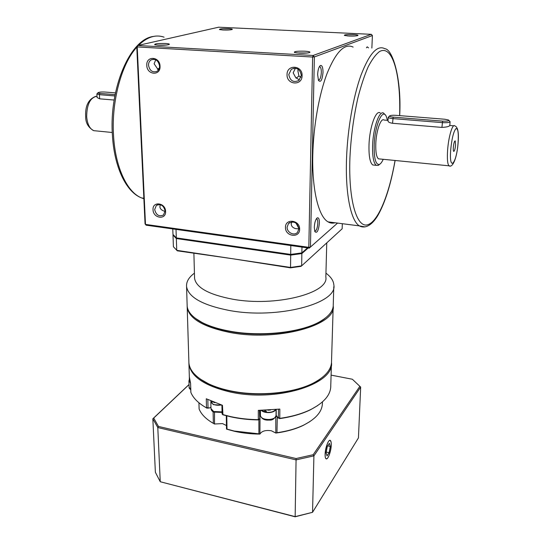 <?xml version="1.0" encoding="UTF-8"?>
<svg xmlns="http://www.w3.org/2000/svg" width="544" height="544" viewBox="0 0 544 544"><rect width="100%" height="100%" fill="white"/><g stroke="black" fill="none" stroke-linecap="round" stroke-linejoin="round"><path stroke-width="0.82" d="M453.349 147.268C453.2 149.539 453.308 150.912 453.689 151.388C454.485 151.327 455.11 149.212 455.566 145.037L455.219 140.896C454.424 140.944 453.798 143.065 453.349 147.268M387.457 120.333L386.396 116.756C382.847 107.188 374.864 124.896 374.197 144.765C373.946 158.583 375.72 165.111 379.522 164.349C380.766 163.717 381.997 162.037 383.207 159.304M379.705 164.254L378.264 165.43L376.23 165.322C373.504 162.989 372.307 156.189 372.626 144.915C373.238 127.371 379.576 109.732 383.751 113.227L385.07 114.764M448.895 120.38L450.085 121.659C449.528 122.55 446.916 122.869 442.252 122.624L392.782 118.592C389.966 118.327 388.436 117.898 388.198 117.314L388.015 121.074C388.219 122.094 389.728 122.835 392.537 123.284L441.912 127.405C446.597 127.153 449.228 126.507 449.806 125.467L453.75 125.793M388.049 120.38L384.057 120.047C380.943 117.463 376.264 130.58 375.795 143.589C375.544 151.994 376.428 157.08 378.454 158.834L379.828 158.97M380.208 112.941C375.965 109.453 369.594 127.058 369.016 144.575C368.71 155.836 369.934 162.629 372.701 164.961L374.571 165.152M334.995 222.754C332.602 223.482 330.29 223.183 328.059 221.87C318.709 216.764 311.97 190.434 312.786 155.298C313.378 126.432 319.042 94.35 327.209 73.127C336.063 51.687 344.706 43.003 353.131 47.083M222.986 30.002L219.456 29.553C219.354 28.866 222.394 28.58 228.582 28.689C231.452 28.852 232.662 29.111 232.22 29.471C230.622 29.961 227.542 30.144 222.986 30.002M228.936 29.961L222.68 29.988M158.222 45.2L154.693 44.71C154.469 43.758 158.08 43.357 165.519 43.486C168.592 43.69 169.823 44.016 169.218 44.465C167.158 45.132 163.492 45.376 158.222 45.2M166.484 45.023L157.359 45.145M299.166 53.142L294.433 52.455C293.835 51.449 297.296 51.027 304.824 51.197C308.849 51.469 310.488 51.898 309.747 52.482C307.836 53.122 304.314 53.339 299.166 53.142M307.224 52.999L296.786 52.938M348.962 36.033L344.406 35.442C344.06 34.721 346.997 34.428 353.226 34.564C356.857 34.775 358.414 35.102 357.898 35.544C356.415 36.02 353.43 36.183 348.962 36.033M354.817 36.013L347.351 35.924M160.038 66.252C160.704 76.126 146.88 75.133 146.792 65.375C146.023 55.529 159.97 56.372 160.038 66.252M148.519 65.28C149.668 70.727 152.47 72.767 156.93 71.386C158.692 70.244 159.562 68.456 159.548 66.008C158.44 60.588 155.659 58.528 151.218 59.826C149.396 60.969 148.498 62.784 148.519 65.28M302.09 75.636C302.253 86.122 286.566 84.993 287.048 74.637C286.756 64.178 302.607 65.137 302.09 75.636M288.789 74.528C290.095 80.893 293.461 82.872 298.894 80.464L301.308 75.358C300.057 69.04 296.725 67.021 291.312 69.299L288.789 74.528M165.587 211.412C166.199 220.245 153.102 218.436 153.041 209.746C152.327 200.926 165.539 202.62 165.587 211.412M154.666 209.562C156.108 215.091 159.045 216.906 163.472 215.009L165.118 210.95C163.703 205.435 160.786 203.599 156.352 205.435L154.666 209.562M299.628 229.242C299.792 238.551 285.029 236.518 285.478 227.358C285.199 218.062 300.104 219.966 299.628 229.242M287.116 227.154C286.804 232.553 294.338 236.273 297.554 232.281L298.894 228.718C297.221 222.333 293.76 220.592 288.517 223.489L287.116 227.154M323.02 72.372C322.238 80.158 320.722 82.831 318.464 80.383L317.648 74.644C317.886 69.945 318.784 66.905 320.334 65.532C322.062 65.028 322.959 67.313 323.02 72.372M318.356 80.131C319.994 80.009 320.987 77.459 321.334 72.481C321.348 69.38 320.878 67.47 319.926 66.735L319.369 66.654M319.403 223.067C318.532 230.778 317.016 233.621 314.847 231.601L314.289 227.365C314.595 222.469 315.595 219.3 317.295 217.852C318.682 217.457 319.382 219.198 319.403 223.067M314.704 231.214C316.37 230.908 317.404 228.256 317.805 223.264C317.832 220.918 317.478 219.47 316.758 218.926L316.35 218.831M158.399 70.04L154.115 63.777L155.761 59.799M157.4 69.21L159.283 68.231M299.241 79.914L295.603 77.384L293.162 72.828L295.453 68.184M296.072 78.193L298.935 76.038L301.029 77.234M165.118 211.33L164.417 211.188C161.527 210.297 160.018 208.794 159.895 206.693L160.317 204.68M298.085 69.149L297.901 70.978L298.935 76.038M296.045 223.128L298.894 228.562M298.894 228.847L295.535 228.623C292.692 227.705 291.264 226.141 291.251 223.924L291.734 221.898M114.866 95.941L99.409 94.676L96.88 93.99L97.097 97.532L99.668 98.831L114.152 100.042M307.537 247.887L301.866 252.878L290.7 254.422L290.809 245.534M301.866 252.878L301.968 247.098M301.451 252.946L301.859 253.565L290.686 255.109L290.7 254.422L176.31 237.891L176.018 229.384M176.31 237.891L172.965 234.423L172.774 228.929M371.872 48.069L372.402 35.55L314.364 56.943L310.447 247.098L308.822 247.323L309.237 248.125L146.132 225.182L145.486 224.4L308.822 247.323L312.616 57.038L137.224 46.92L145.486 224.4L145.058 223.924L136.768 46.716L137.802 45.492L313.113 55.481L371.348 34.326L218.64 27.2L137.802 45.492L137.224 46.92L136.768 46.716M366.438 47.784L367.207 46.825L368.574 47.892M309.237 248.125L337.566 223.088M313.113 55.481L312.616 57.038L314.364 56.943L313.113 55.481M371.348 34.326L372.402 35.55M146.132 225.182L145.058 223.924M96.88 93.99L97.913 92.786M115.464 92.881L104.672 92.018C101.612 91.868 99.409 92.079 98.056 92.636C97.634 92.99 98.267 93.248 99.94 93.412L115.11 94.636M388.198 117.314L389.531 116.001M442.626 121.128C447.304 121.305 449.276 120.931 448.548 120L444.849 119.245L395.821 115.321C392.958 115.144 390.939 115.301 389.769 115.784C389.089 116.368 390.225 116.817 393.176 117.13L442.626 121.128L441.912 127.405M308.19 247.976L301.859 253.565L301.648 265.846L342.149 228.793L342.319 223.693M176.718 237.952L176.331 238.551L172.992 235.076L173.271 234.824M290.537 267.845L232.186 258.672L290.537 267.444L301.648 265.846L301.05 266.336L290.537 267.845L290.686 255.109L176.331 238.551L176.739 250.342L232.186 258.672L177.317 250.818L173.407 246.758L172.992 235.076M229.629 331.452C219.15 329.501 210.378 326.767 203.32 323.258L195.412 318.356C202.885 324.163 214.295 328.528 229.629 331.452C264.058 338.157 309.475 331.534 324.972 318.356L319.682 321.871C301.206 332.86 260.59 337.409 229.629 331.452M187.122 304.62L187.17 306.224C187.83 312.283 193.032 317.812 202.769 322.823C209.889 326.366 218.742 329.12 229.323 331.085C260.59 337.096 301.621 332.506 320.253 321.422C329.161 316.207 333.499 310.59 333.254 304.558L333.805 286.688M194.541 277.046L194.575 278.392C196.241 287.708 208.93 294.644 232.648 299.2C275.543 307.122 329.324 293.134 325.836 276.998L326.767 242.862M194.432 273.163C188.802 277.318 186.184 281.812 186.572 286.634C188.408 297.235 202.572 305.17 229.058 310.427C277.324 319.614 337.817 303.457 333.86 285.036C333.56 280.792 330.922 276.835 325.944 273.163M275.992 416.106L276.345 415.711L276.787 416.031L278.032 418.016L278.385 417.574L278.453 409.265M259.461 410.387L259.685 417.778M226.8 415.888L226.998 429.114L226.508 429.121L234.457 431.29C242.522 433.112 251.015 434.037 259.93 434.078L258.896 433.84L258.89 419.825M214.506 412.325L214.506 424.048L213.343 423.348L213.105 411.706M210.943 407.266L208.91 408.136L206.496 407.891L206.285 398.772L222.448 405.3L222.952 414.814L222.584 414.562M259.529 419.138L258.312 419.676C248.547 419.533 239.258 418.492 230.445 416.554L222.605 414.528L222.074 413.841M207.835 399.588L208.012 407.524L206.502 407.898M198.948 402.791L199.118 408.891M189.332 376.829L190.604 383.54L190.869 392.231M214.737 423.987L222.544 423.599L226.44 425.551M277.277 416.806L276.971 432.711L275.808 433.078L275.781 416.799M260.005 417.479L259.93 434.078M259.468 418.724L258.312 419.676L258.305 410.373L279.84 409.088L279.772 418.37L278.032 418.016M279.759 418.37L278.385 417.574M260.005 433.949C261.888 431.004 265.662 429.944 271.347 430.766L275.672 432.963M200.294 379.08C207.645 384.329 217.682 388.328 230.404 391.075C261.712 397.997 302.858 392.204 320.09 379.08L313.63 383.024C294.243 393.496 258.176 397.14 230.404 391.075C222.564 389.416 215.655 387.206 209.678 384.452L200.294 379.08M331.5 362.617C334.512 384.139 276.352 402.621 230.126 391.972C204.524 385.832 190.801 376.536 188.945 364.092L188.884 362.617M258.346 419.92C248.676 419.784 239.469 418.751 230.738 416.833L222.952 414.814M309.903 421.6L303.321 425.36C295.576 429.094 286.402 431.664 275.808 433.078M276.971 432.711C287.28 431.249 296.222 428.692 303.79 425.041C316.336 418.635 322.544 411.155 322.415 402.594L322.436 401.928M190.876 392.442C193.208 398.147 198.41 403.294 206.496 407.891M317.716 405.559L310.624 409.686C302.008 413.936 291.652 416.915 279.562 418.628M279.772 418.37C291.972 416.643 302.423 413.63 311.12 409.346C324.38 402.438 330.936 394.502 330.772 385.546L331.432 364.16M199.118 409.02C201.253 414.338 205.992 419.111 213.343 423.348M226.998 429.114L234.172 431.032L258.896 433.84M276.189 415.813L276.236 409.523M189.054 384.588L153.714 418.057L158.467 426.442L296.092 458.538L295.154 516.8L160.249 481.739L295.154 516.63L312.548 512.312L358.442 437.906L360.665 387.083L352.362 379.243L331.092 375.122M360.665 387.083L313.908 455.872L312.548 512.312L295.154 516.8M153.714 418.057L152.844 418.785L155.373 472.26L160.249 481.739L157.794 427.55L152.844 418.785L189.047 384.499M296.092 458.538L313.181 454.709L313.908 455.872L296.065 459.884L157.794 427.55L158.467 426.442M313.181 454.709L359.836 386.349M325.115 454.281C325.06 456.756 325.373 458.259 326.053 458.782C327.801 460.285 331.16 451.289 331.255 444.985C331.316 442.483 330.997 440.96 330.31 440.422C328.603 438.886 325.196 447.889 325.115 454.281M189.373 378.134L189.468 379.386M189.353 380.671L190.108 382.174M211.725 401.431L212.248 403.628C214.39 405.137 217.301 405.6 220.986 405.028L221.313 404.96M211.269 401.778L211.664 403.002L212.058 402.927M211.664 403.002L211.405 401.288M212.806 401.894L214.826 402.716M265.594 410.292L266.75 412.298C270.592 412.57 273.367 411.842 275.087 410.115L275.42 409.612M261.712 410.38L265.377 412.08L266.104 411.21M265.377 412.08L264.486 410.326M267.838 410.19L270.531 410.033M189.319 379.61L188.938 380.888L190.284 382.697M210.977 401.105L210.834 402.016L213.486 404.682L221.762 405.096M261.215 410.38C262.97 411.964 265.649 412.699 269.253 412.583C272.748 412.277 274.972 411.271 275.903 409.564M327.026 455.913L329.106 452.73L330.283 446.454L329.399 443.285L327.304 446.42L326.114 452.764L327.026 455.913M326.244 452.084L329.106 452.73M327.672 445.869L330.283 446.454M329.929 440.443C326.815 439.844 323.136 459.333 326.488 458.762L326.794 458.687C329.338 457.953 332.384 444.74 330.813 441.34L329.929 440.443M333.227 306.02C336.607 325.251 276.882 341.911 229.344 332.357C203.096 326.849 189.047 318.539 187.204 307.428L187.15 306.02M188.856 361.141L188.911 362.943C189.754 370.947 196.513 377.998 209.182 384.091C215.22 386.872 222.19 389.096 230.105 390.776C258.155 396.896 294.59 393.217 314.146 382.65C325.931 376.237 331.718 369.043 331.527 361.073L333.166 307.489M449.956 165.934L448.963 165.811C447.515 164.064 447.059 158.875 447.603 150.239C448.494 136.877 452.567 123.298 454.798 125.882C457.803 126.847 458.925 132.348 458.15 142.372M458.096 142.487C458.68 132.41 457.912 127.82 455.79 128.731C453.451 131.968 451.758 139.033 450.704 149.926C448.909 172.564 456.647 163.9 458.096 142.487M364.97 226.896L359.373 225.882C350.962 220.85 345.243 194.29 346.535 158.685C347.528 129.431 353.192 96.859 360.958 75.296C369.349 53.509 377.332 44.662 384.914 48.749C392.605 49.062 401.717 78.737 399.69 115.627M399.616 115.62C400.969 75.616 392.741 44.057 379.515 51.564C375.754 54.414 371.967 59.527 368.152 66.892C364.426 75.48 361.012 85.782 357.918 97.791C353.559 117.232 350.88 137.414 349.901 158.345C348.425 200.199 356.653 227.426 367.193 224.89C377.767 222.578 389.089 194.881 395.046 160.473M97.016 96.227C90.25 97.498 86.802 104.36 86.673 116.81C87.407 124.277 89.76 128.894 93.731 130.662L96.281 130.914M164.084 37.169C155.618 34.238 147.098 36.958 138.53 45.329M136.796 47.185C121.496 63.825 111.33 101.524 113.526 135.327C115.26 167.661 127.371 192.528 141.705 197.975L143.874 198.737M99.94 93.412L99.409 94.676L99.668 98.831M393.176 117.13L392.537 123.284M277.1 416.527L275.862 416.595M208.012 407.524L208.91 408.136M259.869 410.387L259.876 416.799M189.135 387.24L190.767 389.45M210.97 408.592L213.629 411.516L222.04 411.89M260.42 415.405L260.42 415.657C261.154 418.227 264.092 419.506 269.226 419.506C273.53 419.043 275.801 417.704 276.039 415.487L276.08 409.544M95.934 96.281C88.516 99.042 85.102 105.781 85.68 116.498C85.551 122.808 88.237 127.527 93.731 130.662L112.268 132.491M153.469 36.434C130.084 39.059 109.106 88.108 112.39 134.946C114.158 166.974 126.113 192.209 141.705 197.975L143.854 198.254M153.483 59.242L151.218 59.826M157.685 204.714L156.352 205.435M294.331 68.156L291.312 69.299M289.816 222.482L288.517 223.489M316.329 218.872L316.758 218.926M319.348 66.701L319.926 66.735M316.683 218.375L317.295 217.852M319.661 66.205L320.334 65.532M395.114 160.48C390.925 184.185 385.193 202.484 377.91 215.376C370.525 227.725 363.385 228.181 359.373 225.882L328.059 221.87M376.23 165.322L372.701 164.961M458.143 142.406C457.144 157.311 452.805 168.286 448.963 165.811L378.454 158.834M450.085 121.74L449.806 125.467M379.522 164.349L378.264 165.43M203.32 323.258L202.769 322.823M194.575 278.392L193.895 253.307M187.17 306.224L186.572 286.634M319.682 321.871L320.253 321.422M226.494 429.066L226.297 415.752M222.829 414.766L222.476 414.474M222.074 413.896L221.932 405.144M207.08 408.279L206.55 407.918M199.097 408.952L198.934 402.778M190.856 392.353L190.59 383.5M303.321 425.36L303.79 425.041M189.394 378.685L188.945 364.092M310.624 409.686L311.12 409.346M189.36 380.854L189.298 378.787M211.276 401.996L211.256 401.227M188.938 380.882L189.142 387.457C188.897 387.797 189.448 388.593 190.781 389.858M210.834 402.016L210.977 408.816C211.405 410.516 212.371 411.604 213.86 412.08L222.054 412.42M260.42 410.387L260.42 415.657C261.78 418.996 264.697 420.464 269.164 420.063C272.136 420.43 274.428 418.982 276.039 415.704M209.678 384.452L209.182 384.091M188.911 362.943L187.204 307.428M313.63 383.024L314.146 382.65"/></g></svg>

